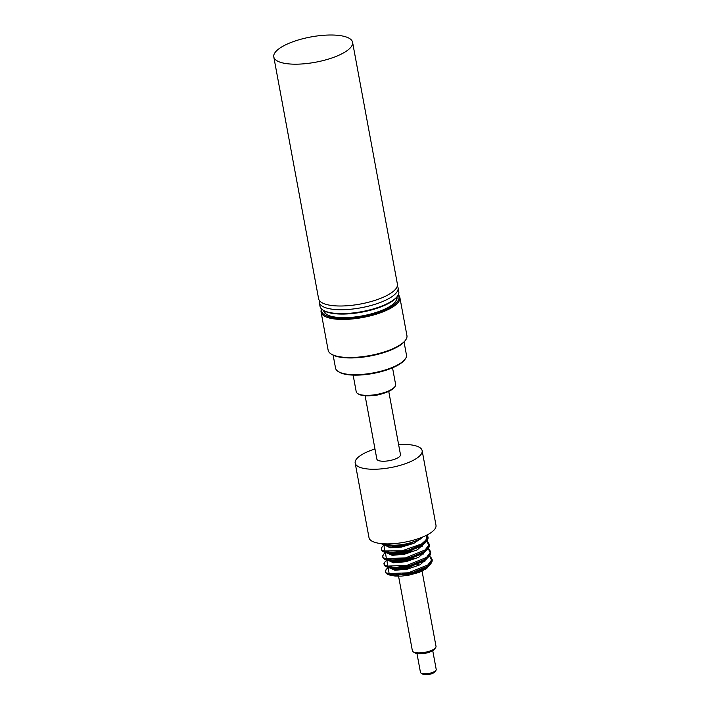 <?xml version="1.0" encoding="UTF-8"?>
<svg xmlns="http://www.w3.org/2000/svg" width="710" height="710" viewBox="0 0 710 710"><rect width="100%" height="100%" fill="white"/><g stroke="black" fill="none" stroke-linecap="round" stroke-linejoin="round"><path stroke-width="1.06" d="M381.394 549.558L381.891 550.525L385.539 552.229L394.29 552.682L405.605 551.004L416.69 547.454L424.828 542.768L428.023 537.932L426.879 535.065L426.763 539.298L421.651 543.931L401.878 550.862L384.385 550.978L384.092 545.138M426.932 535.038L427.952 536.964L422.814 544.144L407.957 550.312L391.352 552.673L381.873 550.428L381.359 549.354L381.714 547.925M427.988 542.191L429.346 544.437L424.198 551.617L409.342 557.785L392.736 560.137L383.258 557.9L382.761 556.933L383.276 557.998L384.696 558.983L391.822 560.226L402.446 559.373L413.965 556.498L423.55 552.14L428.84 547.232L429.364 544.561M384.154 564.485L384.678 565.488L389.896 567.45L399.428 567.432L410.939 565.302L421.598 561.433L428.787 556.613L430.721 551.883M420.666 546.673L420.098 546.602M419.699 546.558L418.847 546.478M382.779 557.03L383.098 555.38M419.015 546.398L419.85 546.478M420.214 546.522L420.764 546.593M429.364 549.647L430.73 551.901L425.583 559.09L410.726 565.258L394.121 567.609L384.642 565.373L384.128 564.308L384.483 562.861M430.757 557.128L432.115 559.373L426.967 566.562L412.111 572.73L395.505 575.082L386.027 572.846L385.53 571.87L386.045 572.934L388.636 574.363L396.721 575.162L407.788 573.84L419.113 570.574L427.917 566.012L432.044 561.122L432.115 559.418M422.051 554.146L421.483 554.075M421.083 554.031L420.231 553.951M420.4 553.871L421.234 553.951M421.598 553.995L422.148 554.066M336.487 56.259A40.071 12.842 -10.5 0 0 352.577 42.289A40.071 12.842 -10.5 0 0 310.838 36.964A40.071 12.842 -10.5 0 0 273.785 56.898A40.071 12.842 -10.5 0 0 296.381 64.184A40.071 12.842 -10.5 0 0 336.487 56.259M374.978 449.004A34.062 10.916 -10.5 0 0 355.177 463.062A34.062 10.916 -10.5 0 0 396.02 466.452A34.062 10.916 -10.5 0 0 422.148 450.646A34.062 10.916 -10.5 0 0 398.621 444.62M365.109 395.736L376.841 459.042A12.017 3.852 -10.5 0 0 379.105 460.746A12.017 3.852 -10.5 0 0 392.674 459.876A12.017 3.852 -10.5 0 0 400.484 454.666L388.743 391.352M422.725 560.865L424.873 561.477M429.355 565.284L426.666 568.541L419.317 572.34L408.658 575.207L401.398 576.129L395.15 576.076L389.843 575.073L386.417 573.289M390.811 575.278L388.787 574.408M398.115 569.5A12.017 3.852 169.5 0 1 401.54 567.183M413.886 564.441A12.017 3.852 169.5 0 1 415.501 564.441M417.302 564.583A12.017 3.852 169.5 0 1 418.226 564.734M380.746 543.292L387.509 545.679C394.467 546.247 401.966 545.342 410.016 542.981A21.238 6.807 -10.5 0 0 422.938 536.893M387.509 545.679L384.314 545.191L381.004 543.567M427.518 539.635L423.036 544.579L404.043 551.874L385.707 552.673L382.255 550.871M428.893 547.126L424.402 552.06L405.419 559.347L387.074 560.137L383.648 558.353M417.338 547.179L418.323 547.241M419.042 547.303L419.725 547.375M430.278 554.59L425.814 559.515L406.821 566.811L388.476 567.609L385.033 565.817M418.714 554.652L419.708 554.714M420.426 554.776L421.119 554.847M431.671 562.045L427.189 566.988L408.188 574.292L389.834 575.073C387.216 574.363 385.787 573.36 385.565 572.065M385.548 571.967L385.867 570.325M426.754 541.1L428.796 545.138L425.121 549.966L405.543 557.882L386.346 558.628L385.477 552.611M419.77 546.017L420.524 546.114M420.755 546.15L422.104 546.54M428.148 548.564L430.18 552.611L426.506 557.439L406.928 565.355L387.722 566.092L386.861 560.083M421.145 553.489L421.909 553.587M422.139 553.622L422.592 553.685M432.07 559.178L429.55 556.01L431.565 560.083L427.89 564.911L408.312 572.819L389.107 573.565L388.246 567.556M414.516 541.553L400.156 545.901L388.095 546.105L380.835 543.541M422.53 544.437L421.243 545.715M428.006 537.257C428.361 539.502 426.701 541.934 423.045 544.57L419.832 546.789L404.23 552.868L389.497 553.587L385.707 552.664M387.971 553.054L387.145 552.513M392.089 547.082L393.455 546.558M409.413 543.603L411.143 543.558M423.905 551.918L421.216 554.261L405.614 560.341L390.855 561.051M389.355 560.527L388.539 559.977M393.473 554.554L394.84 554.031M399.295 552.699L412.519 551.031M425.299 559.382L424.003 560.66L425.237 559.418M425.814 559.515L422.592 561.734L406.999 567.805L392.257 568.524L388.468 567.609C382.007 564.974 385.45 565.479 384.19 564.61M390.74 568L389.914 567.45M394.858 562.027L396.224 561.503M400.671 560.172L407.105 558.974M412.182 558.539L413.912 558.504M426.674 566.855L423.994 569.198L409.111 575.118M418.261 539.964L400.218 546.469L386.373 545.688L400.218 546.469L418.261 539.964M422.335 545.058L404.292 553.427L393.802 554.563L387.758 553.161L393.802 554.563L404.292 553.427L422.335 545.058M394.538 547.073L396.988 546.327L394.538 547.073M405.685 544.721L408.472 544.49L405.685 544.721M420.577 545.591L421.119 545.777L420.577 545.591M423.719 552.531L405.676 560.9L395.186 562.036L389.151 560.634L395.186 562.036L405.676 560.9L423.719 552.531M395.923 554.537L398.363 553.8L395.923 554.537M407.078 552.185L409.856 551.963L407.078 552.185M421.962 553.063L422.512 553.25L421.962 553.063M425.104 560.004L407.061 568.373L396.57 569.509L390.527 568.106L396.57 569.509L407.061 568.373L425.104 560.004M397.307 562.009L399.748 561.273L397.307 562.009M408.454 559.658L411.241 559.427L408.454 559.658M423.346 560.527L423.888 560.722L423.346 560.527M426.488 567.476L419.317 572.34L426.488 567.476M355.177 463.062L369.005 537.701A34.062 10.916 -10.5 0 0 409.847 541.091A34.062 10.916 -10.5 0 0 435.984 525.285L422.148 450.646M422.077 571.195L436.011 646.348A12.017 3.852 169.5 0 1 435.549 647.76A12.017 3.852 169.5 0 1 426.222 652.055A12.017 3.852 169.5 0 1 414.631 652.437A12.017 3.852 169.5 0 1 413.3 651.886A12.017 3.852 169.5 0 1 412.368 650.733L398.558 576.218M432.736 650.671L436.215 669.468A8.014 2.565 169.5 0 1 435.913 670.409A8.014 2.565 169.5 0 1 429.692 673.275A8.014 2.565 169.5 0 1 421.971 673.524A8.014 2.565 169.5 0 1 421.083 673.16A8.014 2.565 169.5 0 1 420.462 672.388L416.974 653.591M421.083 673.16L422.814 674.207A6.408 2.059 -10.5 0 0 423.515 674.5A6.408 2.059 -10.5 0 0 429.701 674.296A6.408 2.059 -10.5 0 0 434.671 672.006L435.913 670.409M413.3 651.886L415.03 652.934A10.419 3.337 -10.5 0 0 416.184 653.404A10.419 3.337 -10.5 0 0 426.231 653.085A10.419 3.337 -10.5 0 0 434.307 649.357L435.549 647.76M382.841 393.526A12.017 3.852 169.5 0 1 371.401 395.647M321.612 309.036A40.071 12.842 -10.5 0 0 321.089 312.151A40.071 12.842 -10.5 0 0 328.641 317.823A40.071 12.842 -10.5 0 0 373.859 314.903A40.071 12.842 -10.5 0 0 399.881 297.543A40.071 12.842 -10.5 0 0 398.283 294.827M398.141 295.111A39.263 12.594 169.5 0 1 362.641 316.483A39.263 12.594 169.5 0 1 321.852 309.258M404.043 341.98L406.457 355A36.059 11.564 169.5 0 1 405.082 359.233A36.059 11.564 169.5 0 1 377.116 372.12A36.059 11.564 169.5 0 1 342.335 373.247A36.059 11.564 169.5 0 1 338.351 371.596A36.059 11.564 169.5 0 1 335.546 368.144L333.132 355.124M338.351 371.596L339.211 372.12A35.26 11.307 -10.5 0 0 373.203 373.433A35.26 11.307 -10.5 0 0 404.46 360.032L405.082 359.233M331.259 354.059L332.129 354.583A39.263 12.594 -10.5 0 0 369.972 356.038A39.263 12.594 -10.5 0 0 404.789 341.111L405.41 340.312A40.071 12.842 169.5 0 1 374.33 354.636A40.071 12.842 169.5 0 1 335.697 355.887A40.071 12.842 169.5 0 1 331.259 354.059A40.071 12.842 169.5 0 1 328.144 350.207L321.089 312.151M399.881 297.543L406.936 335.608A40.071 12.842 169.5 0 1 405.41 340.312M327.061 314.725A36.458 11.688 169.5 0 1 324.639 311.495L324.55 311.007M396.251 297.721L396.34 298.2A36.458 11.688 169.5 0 1 395.239 302.087M323.654 310.492A37.266 11.946 -10.5 0 0 326.609 314.468A37.266 11.946 -10.5 0 0 362.526 315.844A37.266 11.946 -10.5 0 0 395.568 301.688A37.266 11.946 -10.5 0 0 396.899 296.913M392.532 367.815L395.612 384.412A20.031 6.425 169.5 0 1 394.84 386.764A20.031 6.425 169.5 0 1 379.309 393.926A20.031 6.425 169.5 0 1 359.988 394.556A20.031 6.425 169.5 0 1 357.769 393.633A20.031 6.425 169.5 0 1 356.216 391.716L353.136 375.111M357.769 393.633L358.639 394.156A19.232 6.168 -10.5 0 0 377.17 394.875A19.232 6.168 -10.5 0 0 394.227 387.562L394.84 386.764M273.785 56.898L318.604 298.715A40.071 12.842 -10.5 0 0 341.19 306.001A40.071 12.842 -10.5 0 0 381.305 298.076A40.071 12.842 -10.5 0 0 397.396 284.106L352.577 42.289M398.088 287.843L398.807 291.721A40.071 12.842 169.5 0 1 397.272 296.425A40.071 12.842 169.5 0 1 382.717 305.69A40.071 12.842 169.5 0 1 323.13 310.172A40.071 12.842 169.5 0 1 320.015 306.329L319.296 302.442A40.071 12.842 -10.5 0 0 341.883 309.729A40.071 12.842 -10.5 0 0 381.998 301.803A40.071 12.842 -10.5 0 0 398.088 287.843A40.071 12.842 -10.5 0 0 397.307 286.059M323.13 310.172L323.991 310.696A39.263 12.594 -10.5 0 0 382.388 306.303A39.263 12.594 -10.5 0 0 396.65 297.224L397.272 296.425M319.376 300.499A40.071 12.842 -10.5 0 0 319.296 302.442M385.344 543.86A21.238 6.807 -10.5 0 0 410.016 542.972M421.775 537.869L413.868 543.345L401.398 547.108L390.207 547.8L385.521 545.484M420.258 538.881L420.719 539.067M423.923 543.94L417.258 549.851L404.416 554.261L392.151 555.327L386.906 552.957M397.085 546.886L405.783 545.271M420.08 545.857L420.693 546.025M425.308 551.404L418.643 557.323L405.809 561.725L393.544 562.799L388.29 560.43M398.461 554.359L407.176 552.744M421.465 553.33L422.077 553.498M422.61 553.676L423.488 554.004M426.692 558.876L420.027 564.796L407.194 569.198L394.929 570.272L389.683 567.902M399.854 561.823L408.561 560.217M422.849 560.793L423.453 560.971M428.068 566.358L426.666 568.541M381.412 549.664L381.9 550.658C382.983 551.226 380.569 550.8 385.699 552.673M424.402 552.06C428.086 549.416 429.745 546.975 429.39 544.721M382.796 557.119C382.681 557.385 384.527 560.03 387.074 560.137L390.882 561.051M425.796 559.524L429.861 555.61L430.775 552.194M423.994 569.198L427.189 566.988C430.855 564.352 432.514 561.912 432.159 559.675M427.917 536.769L427.003 534.994M384.287 545.005C382.078 546.62 381.101 548.067 381.359 549.354M429.301 544.233L426.781 541.064M385.663 552.486C383.462 554.093 382.486 555.539 382.743 556.826M430.686 551.723L428.165 548.537M387.039 559.959C384.456 562.169 383.48 563.616 384.128 564.308M388.441 567.414C386.231 569.029 385.255 570.476 385.512 571.763M422.468 544.472L421.225 545.724M388.015 553.063L387.323 552.531M423.843 551.954L422.601 553.197M421.225 554.253L424.42 552.043M389.399 560.536L388.716 560.004M390.784 568.009L390.092 567.476M426.621 566.891L425.379 568.133M422.033 570.955L421.944 570.458M421.846 569.944L421.758 569.473M398.443 575.597L398.354 575.1"/></g></svg>

